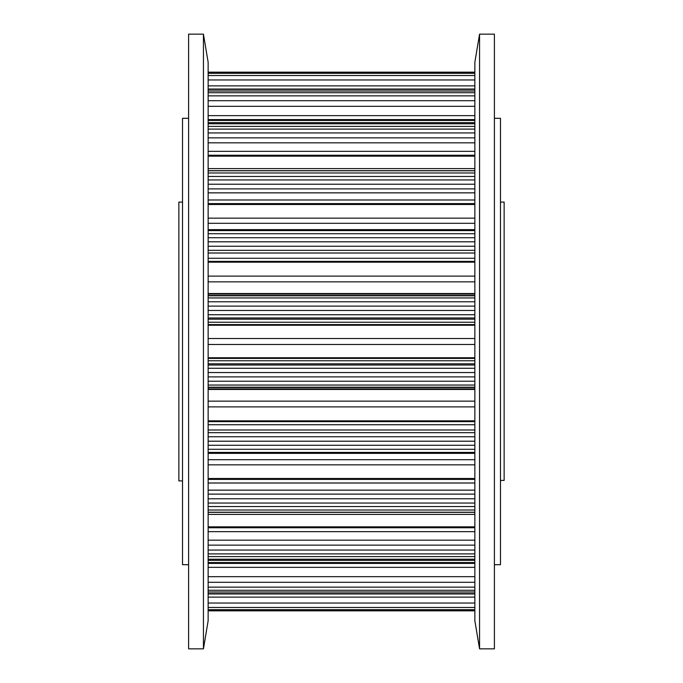 <?xml version="1.0" encoding="UTF-8"?>
<svg xmlns="http://www.w3.org/2000/svg" width="683" height="683" viewBox="0 0 683 683"><rect width="100%" height="100%" fill="white"/><g stroke="black" fill="none" stroke-linecap="round" stroke-linejoin="round"><path stroke-width="1.02" d="M203.44 648.85L208.136 620.796L208.136 62.204L203.44 34.15L203.44 648.85L188.602 648.85L188.602 34.15L203.44 34.15M500.477 202.091L504.139 202.091L504.139 480.422L500.477 480.422M182.523 202.091L178.861 202.091L178.861 480.909L182.523 480.909M188.602 118.304L182.523 118.304L182.523 564.696L188.602 564.696M494.398 118.304L500.477 118.304L500.477 564.696L494.398 564.696M474.864 338.529L208.136 338.529M474.864 357.747L208.136 357.747M474.864 276.111L208.136 276.111M474.864 420.83L208.136 420.83M474.864 218.159L208.136 218.159M474.864 478.51L208.136 478.51M474.864 119.593L208.136 119.593M474.864 567.351L208.136 567.351M474.864 597.13L208.136 597.13M208.136 610.833L474.864 610.833M208.136 610.32L474.864 610.32M208.136 609.697L474.864 609.697M208.136 607.477L474.864 607.477M208.136 603.046L474.864 603.046M474.864 72.167L208.136 72.167M474.864 72.68L208.136 72.68M474.864 73.303L208.136 73.303M474.864 75.523L208.136 75.523M208.136 593.629L474.864 593.629M474.864 79.954L208.136 79.954M208.136 591.999L474.864 591.999M208.136 85.87L474.864 85.87M208.136 590.274L474.864 590.274M208.136 587.141L474.864 587.141M208.136 582.3L474.864 582.3M474.864 576.665L208.136 576.665M208.136 563.407L474.864 563.407M474.864 562.561L208.136 562.561M474.864 89.371L208.136 89.371M474.864 91.001L208.136 91.001M474.864 92.726L208.136 92.726M208.136 560.367L474.864 560.367L208.136 560.376M474.864 95.859L208.136 95.859M208.136 559.232L474.864 559.232M474.864 100.7L208.136 100.7M208.136 556.602L474.864 556.602M208.136 106.335L474.864 106.335M208.136 553.896L474.864 553.896M208.136 115.649L474.864 115.649M208.136 550.063L474.864 550.063M208.136 545.145L474.864 545.145M474.864 540.176L208.136 540.176M208.136 120.439L474.864 120.439M474.864 531.664L208.136 531.664M208.136 527.746L474.864 527.746M474.864 526.849L208.136 526.849M208.136 514.393L474.864 514.393M474.864 122.633L208.136 122.633L474.864 122.624M474.864 123.768L208.136 123.768M474.864 126.398L208.136 126.398M208.136 512.207L474.864 512.207M474.864 129.104L208.136 129.104M208.136 510.005L474.864 510.005M474.864 132.937L208.136 132.937M208.136 506.555L474.864 506.555M474.864 137.855L208.136 137.855M208.136 503.047L474.864 503.047M208.136 142.824L474.864 142.824M208.136 498.769L474.864 498.769M208.136 151.336L474.864 151.336M208.136 494.116L474.864 494.116M474.864 155.254L208.136 155.254M474.864 490.146L208.136 490.146M208.136 156.151L474.864 156.151M474.864 483.009L208.136 483.009M474.864 168.607L208.136 168.607M208.136 479.389L474.864 479.389M208.136 464.841L474.864 464.841M474.864 459.693L208.136 459.693M474.864 170.793L208.136 170.793M474.864 172.995L208.136 172.995M474.864 176.445L208.136 176.445M208.136 453.358L474.864 453.358L208.136 453.358M474.864 179.953L208.136 179.953M208.136 452.411L474.864 452.411M474.864 184.231L208.136 184.231M208.136 449.286L474.864 449.286M474.864 188.884L208.136 188.884M208.136 445.256L474.864 445.256M208.136 192.854L474.864 192.854M208.136 441.192L474.864 441.192M208.136 199.991L474.864 199.991M208.136 436.761L474.864 436.761M474.864 203.611L208.136 203.611M208.136 432.68L474.864 432.68M208.136 204.49L474.864 204.49M474.864 429.991L208.136 429.991M474.864 424.724L208.136 424.724M208.136 421.633L474.864 421.633M208.136 223.307L474.864 223.307M208.136 406.889L474.864 406.889M474.864 401.143L208.136 401.143M208.136 389.447L474.864 389.447M474.864 229.642L208.136 229.642L474.864 229.642M474.864 388.951L208.136 388.951M474.864 230.589L208.136 230.589M474.864 387.517L208.136 387.517M474.864 233.714L208.136 233.714M474.864 237.744L208.136 237.744M208.136 387.218L474.864 387.218L208.136 387.235M474.864 241.808L208.136 241.808M208.136 385.058L474.864 385.058M474.864 246.239L208.136 246.239M208.136 381.225L474.864 381.225M474.864 250.32L208.136 250.32M208.136 376.888L474.864 376.888M208.136 253.009L474.864 253.009M208.136 372.542L474.864 372.542M208.136 258.276L474.864 258.276M208.136 368.265L474.864 368.265M474.864 261.367L208.136 261.367M208.136 365.029L474.864 365.029M208.136 262.17L474.864 262.17M474.864 363.808L208.136 363.808M474.864 360.761L208.136 360.761M208.136 358.413L474.864 358.413M208.136 281.857L474.864 281.857M474.864 293.553L208.136 293.553M208.136 294.049L474.864 294.049M208.136 344.471L474.864 344.471M208.136 295.483L474.864 295.483M474.864 295.782L208.136 295.782L474.864 295.765M208.136 325.253L474.864 325.253M474.864 297.942L208.136 297.942M474.864 324.587L208.136 324.587M474.864 301.775L208.136 301.775M474.864 322.239L208.136 322.239M474.864 306.112L208.136 306.112M208.136 319.192L474.864 319.192M474.864 310.458L208.136 310.458M208.136 317.971L474.864 317.971M474.864 314.735L208.136 314.735M474.864 620.796L474.864 62.204L479.56 34.15L479.56 648.85L474.864 620.796M479.56 648.85L494.398 648.85L494.398 34.15L479.56 34.15M474.864 610.841L208.136 610.841L474.864 610.841M474.864 72.159L208.136 72.159L474.864 72.159M474.864 593.945L208.136 593.945M474.864 89.055L208.136 89.055M474.864 512.318L208.136 512.318M474.864 170.682L208.136 170.682"/></g></svg>
